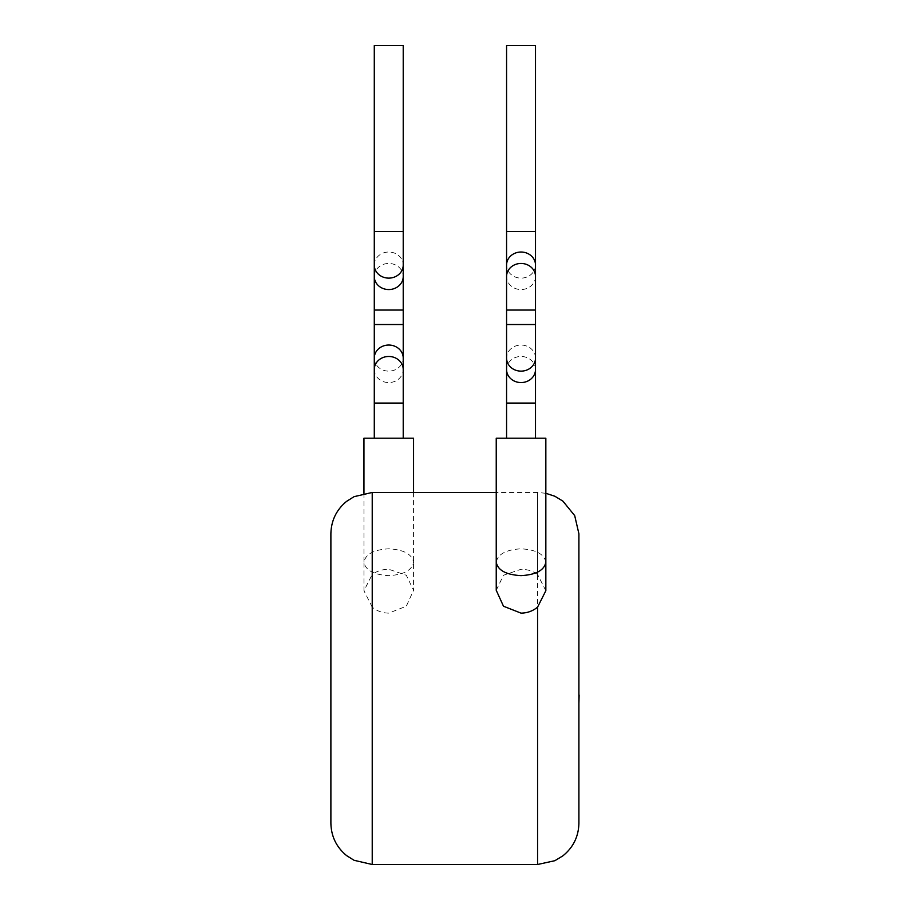 <?xml version="1.0" encoding="UTF-8"?>
<svg xmlns="http://www.w3.org/2000/svg" width="910" height="910" viewBox="0 0 910 910"><rect width="100%" height="100%" fill="white"/><g stroke="black" fill="none" stroke-linecap="round" stroke-linejoin="round"><path stroke-width="0.68" stroke-dasharray="4.55 3.41" d="M578.908 703.396L578.908 660.034M579.113 660.034L578.862 683.581L579.113 660.034M579.113 703.396L578.862 684.9L579.113 703.396M535.501 438.21L506.574 438.21L535.501 438.21M535.501 45.5L506.574 45.5M545.841 590.738L537.571 574.449L537.571 492.458L537.571 864.5M496.234 590.283L503.48 575.256L521.032 569.273C527.334 569.319 532.839 571.048 537.571 574.449M545.841 562.221C544.26 554.133 535.99 549.663 521.032 548.81C506.074 549.663 497.815 554.133 496.234 562.221M374.283 438.21L403.221 438.21L374.283 438.21M374.283 45.5L403.221 45.5M363.954 493.3L363.954 562.221C365.536 554.133 373.794 549.663 388.752 548.81C403.71 549.663 411.98 554.133 413.561 562.221C411.98 570.308 403.71 574.779 388.752 575.632C373.794 574.779 365.536 570.308 363.954 562.221L363.954 590.738L372.224 574.449L372.224 492.458M413.561 492.458L413.561 590.283L406.304 575.245L388.752 569.273C382.473 569.319 376.956 571.048 372.224 574.449M372.224 864.5L372.224 607.129C376.911 611.019 382.416 613.021 388.752 613.135L406.326 606.208L413.561 590.283M330.887 533.795L330.887 823.163M578.908 823.163L578.908 533.795M372.224 607.129L363.954 590.738M363.954 438.21L413.561 438.21M496.234 438.21L545.841 438.21M535.501 403.073L506.574 403.073M535.501 369.517A14.469 13.047 0 0 0 521.032 356.47A14.469 13.047 0 0 0 506.574 369.517M535.501 358.085A14.469 13.047 0 0 0 521.032 345.038A14.469 13.047 0 0 0 506.574 358.085M535.501 324.529L506.574 324.529M535.501 276.504A14.469 13.047 0 0 1 521.032 289.551A14.469 13.047 0 0 1 506.574 276.504M535.501 310.06L506.574 310.06M535.501 265.072A14.469 13.047 0 0 1 521.032 278.119A14.469 13.047 0 0 1 506.574 265.072M535.501 231.515L506.574 231.515M374.283 369.517A14.469 13.047 180 0 0 388.752 382.564A14.469 13.047 180 0 0 403.221 369.517M374.283 403.073L403.221 403.073M374.283 358.085A14.469 13.047 180 0 0 388.752 371.132A14.469 13.047 180 0 0 403.221 358.085M374.283 324.529L403.221 324.529M374.283 310.06L403.221 310.06M374.283 276.504A14.469 13.047 180 0 1 388.752 263.456A14.469 13.047 180 0 1 403.221 276.504M374.283 265.072A14.469 13.047 180 0 1 388.752 252.024A14.469 13.047 180 0 1 403.221 265.072M374.283 231.515L403.221 231.515M545.841 493.3L537.571 492.458L496.234 492.458"/><path stroke-width="1.36" d="M578.908 695.024L578.908 660.034M579.113 695.024L578.908 703.396M535.501 438.21L535.501 403.073L506.574 403.073L506.574 438.21M506.574 403.073L506.574 324.529L535.501 324.529L535.501 45.5L506.574 45.5L506.574 231.515L535.501 231.515M506.574 324.529L506.574 310.06L535.501 310.06M545.841 562.221L545.841 438.21L496.234 438.21L496.234 562.221C497.815 570.308 506.074 574.779 521.032 575.632C535.99 574.779 544.26 570.308 545.841 562.221L545.841 590.738L537.571 607.129C532.862 611.031 527.345 613.033 521.032 613.135L503.48 606.219L496.234 590.283L496.234 562.221M403.221 438.21L403.221 403.073L374.283 403.073L374.283 438.21M403.221 403.073L403.221 310.06L374.283 310.06L374.283 45.5L403.221 45.5L403.221 231.515L374.283 231.515M403.221 324.529L374.283 324.529L374.283 310.06M413.561 492.458L413.561 438.21L363.954 438.21L363.954 493.3M330.887 823.163L330.887 533.795C331.172 520.577 336.427 509.748 346.63 501.342L354.036 496.678L372.224 492.458L372.224 864.5L354.036 860.28L346.63 855.628C336.427 847.21 331.172 836.392 330.887 823.163M545.841 493.3L554.872 496.257L562.903 501.137L574.699 515.617L578.908 533.795L578.908 823.163C578.612 836.517 573.277 847.403 562.903 855.821L554.872 860.701L537.571 864.5L537.571 607.129M506.574 369.517A14.469 13.047 0 0 0 521.032 382.564A14.469 13.047 0 0 0 535.501 369.517L535.501 324.529M506.574 358.085A14.469 13.047 0 0 0 521.032 371.132A14.469 13.047 0 0 0 535.501 358.085M506.574 310.06L506.574 276.504A14.469 13.047 0 0 1 521.032 263.456A14.469 13.047 0 0 1 535.501 276.504M506.574 276.504L506.574 265.072A14.469 13.047 0 0 1 521.032 252.024A14.469 13.047 0 0 1 535.501 265.072M403.221 369.517A14.469 13.047 180 0 0 388.752 356.47A14.469 13.047 180 0 0 374.283 369.517L374.283 324.529M403.221 358.085A14.469 13.047 180 0 0 388.752 345.038A14.469 13.047 180 0 0 374.283 358.085M403.221 310.06L403.221 276.504A14.469 13.047 180 0 1 388.752 289.551A14.469 13.047 180 0 1 374.283 276.504M403.221 276.504L403.221 265.072A14.469 13.047 180 0 1 388.752 278.119A14.469 13.047 180 0 1 374.283 265.072M535.501 403.073L535.501 369.517M374.283 403.073L374.283 369.517M537.571 864.5L372.224 864.5M496.234 492.458L372.224 492.458M403.221 265.072L403.221 231.515M506.574 265.072L506.574 231.515"/></g></svg>
